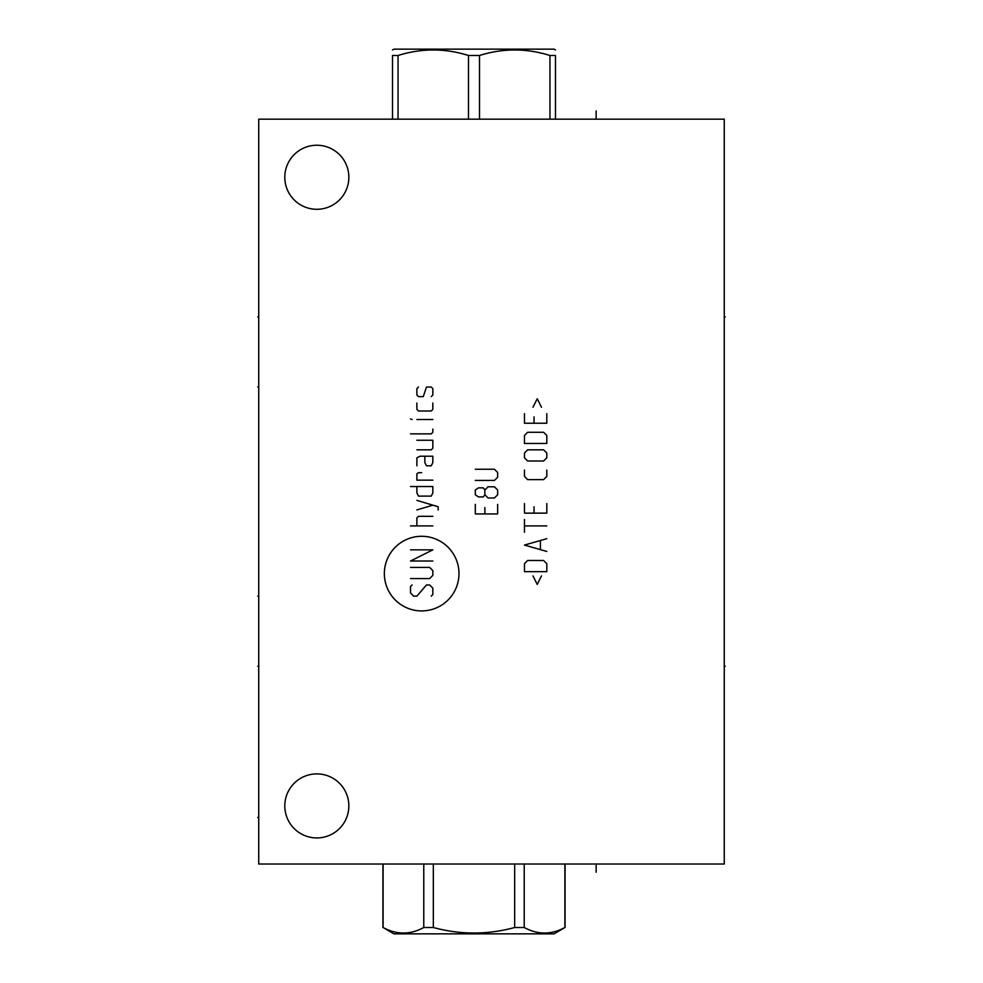 <?xml version="1.0" encoding="UTF-8"?>
<svg xmlns="http://www.w3.org/2000/svg" width="983" height="983" viewBox="0 0 983 983"><rect width="100%" height="100%" fill="white"/><g stroke="black" fill="none" stroke-linecap="round" stroke-linejoin="round"><path stroke-width="1.47" d="M258.738 119.164L258.738 864.02L724.262 864.02L724.262 119.164L258.738 119.164M316.833 837.946A32.034 32.034 0 0 1 284.8 805.925A32.034 32.034 0 0 1 316.833 773.891A32.034 32.034 0 0 1 348.854 805.925A32.034 32.034 0 0 1 316.833 837.946M316.833 209.293A32.034 32.034 0 0 1 284.8 177.259A32.034 32.034 0 0 1 316.833 145.238A32.034 32.034 0 0 1 348.854 177.259A32.034 32.034 0 0 1 316.833 209.293M383.1 927.51L393.925 933.85L554.068 933.85L564.893 927.51C551.328 934.858 537.775 934.858 524.222 927.51L514.662 927.51C487.556 934.858 460.437 934.858 433.331 927.51L423.771 927.51C410.218 934.858 396.665 934.858 383.1 927.51L383.1 864.02M514.662 864.02L514.662 927.51M433.331 864.02L433.331 927.51M524.222 864.02L524.222 927.51M564.893 864.02L564.893 927.51M423.771 864.02L423.771 927.51M555.469 119.164L555.469 55.49C555.469 48.142 555.469 48.142 555.469 55.49L549.952 55.49L549.952 119.164M479.507 119.164L479.507 55.49C502.989 48.142 526.47 48.142 549.952 55.49M468.486 119.164L468.486 55.49L479.507 55.49M392.524 119.164L392.524 55.49C392.524 48.142 392.524 48.142 392.524 55.49L398.041 55.49C421.523 48.142 445.004 48.142 468.486 55.49M392.524 49.961L393.925 49.15L554.068 49.15L555.469 49.961M398.041 119.164L398.041 55.49M257.743 596.251L258.738 596.251L257.743 596.251M257.743 316.919L258.738 316.919L257.743 316.919M257.743 386.946L258.738 386.946L257.743 386.946M257.743 666.265L258.738 666.265L257.743 666.265M257.743 817.463L258.738 817.463M596.153 872.253L596.153 865.015M596.153 110.932L596.153 118.169M724.262 666.265L725.257 666.265M724.262 316.919L725.257 316.919M458.987 573.605A37.317 37.317 0 0 0 421.67 536.288A37.317 37.317 0 0 0 384.353 573.605A37.317 37.317 0 0 0 421.67 610.922A37.317 37.317 0 0 0 458.987 573.605M412.098 584.971L410.501 586.556L410.501 592.946L413.683 596.14L416.878 596.14L426.462 584.971L429.645 584.971L432.839 588.153L432.839 594.543L431.242 596.14M410.501 567.412L429.645 567.412L432.839 570.607L432.839 575.387L429.645 578.582L410.501 578.582M410.501 549.853L432.839 549.853L410.501 561.023L432.839 561.023M432.839 525.905L410.501 525.905M432.839 516.333L418.475 516.333L416.878 517.93L416.878 525.905M438.16 509.944L438.16 506.761L416.878 500.372M416.878 509.944L432.839 505.164M416.878 486.536L416.878 492.925L418.475 496.12L431.242 496.12L432.839 492.925L432.839 486.536L410.501 486.536M421.67 472.7L418.475 472.7L416.878 473.769L416.878 480.159L432.839 480.159M424.865 456.21L424.865 462.6L426.462 465.795L431.242 465.795L432.839 462.6L432.839 456.21L420.073 456.21L416.878 457.808L416.878 465.795M416.878 449.833L431.242 449.833L432.839 448.236L432.839 440.249L416.878 440.249M410.501 433.872L431.242 433.872L432.839 432.274L432.839 429.079M432.839 419.508L416.878 419.508M412.098 419.508L410.501 418.967L412.098 419.508M416.878 403.005L416.878 409.395L418.475 410.992L431.242 410.992L432.839 409.395L432.839 403.005M431.242 396.628L432.839 395.031L432.839 388.641L431.242 387.044L426.462 387.044L423.268 396.628L418.475 396.628L416.878 395.031L416.878 388.641L418.475 387.044M475.305 504.365L475.305 513.937L497.644 513.937L497.644 504.365M484.877 507.56L484.877 513.937M484.877 490.001L484.877 494.781L488.072 497.976L494.449 497.976L497.644 494.781L497.644 490.001L494.449 486.806L488.072 486.806L484.877 490.001L483.28 487.863L478.488 487.863L475.305 490.001L475.305 494.781L478.488 496.919L483.28 496.919L484.877 494.781M475.305 480.417L494.449 480.417L497.644 477.234L497.644 472.442L494.449 469.247L475.305 469.247M532.97 575.915L537.234 584.43L541.486 575.915M546.806 571.664L546.806 563.689L543.611 560.494L527.65 560.494L524.455 563.689L524.455 571.664L546.806 571.664M546.806 538.684L524.455 545.061L546.806 551.451M540.417 549.325L540.417 540.81M546.806 525.905L524.455 525.905M524.455 532.294L524.455 519.528M524.455 503.566L524.455 513.138L546.806 513.138L546.806 503.566M534.039 506.761L534.039 513.138M524.455 470.046L524.455 476.436L527.65 479.618L543.611 479.618L546.806 476.436L546.806 470.046M543.611 461.002L546.806 457.808L546.806 453.016L543.611 449.833L527.65 449.833L524.455 453.016L524.455 457.808L527.65 461.002L543.611 461.002M546.806 443.444L546.806 435.469L543.611 432.274L527.65 432.274L524.455 435.469L524.455 443.444L546.806 443.444M524.455 413.646L524.455 423.231L546.806 423.231L546.806 413.646M534.039 416.841L534.039 423.231M541.486 407.269L537.234 398.754L532.97 407.269M382.94 864.02L382.94 927.51M565.053 864.02L565.053 927.51"/></g></svg>
